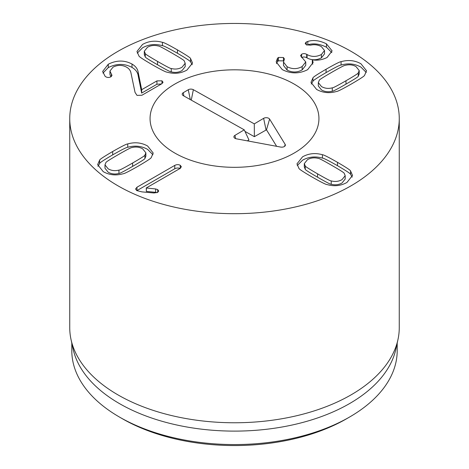 <?xml version="1.0" encoding="UTF-8"?>
<svg xmlns="http://www.w3.org/2000/svg" width="469" height="469" viewBox="0 0 469 469"><rect width="100%" height="100%" fill="white"/><g stroke="black" fill="none" stroke-linecap="round" stroke-linejoin="round"><path stroke-width="0.7" d="M318.263 158.399C314.33 157.385 310.73 157.807 307.465 159.677L304.299 163.634L305.255 165.909L305.255 169.274C304.856 169.585 308.954 172.223 317.554 177.194C326.113 182.13 330.674 184.493 331.225 184.27C335.159 185.284 338.759 184.862 342.024 182.992L345.19 179.035L345.19 175.676L344.234 173.395C344.621 173.073 340.535 170.44 331.976 165.504C323.376 160.533 318.803 158.17 318.263 158.399M304.299 163.634L304.299 166.993L305.255 169.274M305.255 165.909C304.856 166.219 308.954 168.863 317.554 173.829C326.113 178.771 330.674 181.128 331.225 180.905L331.225 184.27M331.225 180.905C335.159 181.925 338.759 181.497 342.024 179.627L345.19 175.676M322.432 154.741C323.475 154.67 328.493 157.197 337.481 162.327C346.315 167.486 350.677 170.376 350.572 170.992L352.53 175.441L346.943 182.47C340.816 185.894 334.186 186.592 327.057 184.563C325.996 184.628 320.995 182.107 312.049 177.006C303.173 171.818 298.794 168.922 298.923 168.318L296.965 163.863L302.546 156.839C308.672 153.41 315.303 152.712 322.432 154.741L322.432 158.106C315.303 156.077 308.672 156.775 302.546 160.199L297.246 165.551M350.572 170.992L350.572 174.351C350.677 173.741 346.315 170.851 337.481 165.686C328.493 160.562 323.475 158.035 322.432 158.106M352.248 177.118L350.572 174.351M171.232 71.863C175.166 72.883 178.765 72.455 182.031 70.585L185.196 66.633L185.196 63.268L184.241 60.988C184.645 60.677 180.547 58.039 171.941 53.073C163.382 48.131 158.827 45.774 158.27 45.997C154.336 44.977 150.737 45.405 147.471 47.269L144.305 51.227L145.261 53.507L145.261 56.866C144.874 57.189 148.96 59.821 157.52 64.763C166.126 69.729 170.698 72.097 171.232 71.863L171.232 68.497C175.166 69.518 178.765 69.095 182.031 67.225L185.196 63.268M144.305 51.227L144.305 54.592L145.261 56.866M145.261 53.507C144.874 53.824 148.96 56.456 157.52 61.398C166.126 66.364 170.698 68.732 171.232 68.497M190.578 58.584L192.536 63.034L186.949 70.063C180.823 73.492 174.192 74.19 167.064 72.156C166.02 72.232 161.002 69.705 152.015 64.575C143.18 59.416 138.818 56.526 138.924 55.911L136.966 51.461L142.553 44.432C148.679 41.008 155.309 40.311 162.438 42.339C163.499 42.274 168.506 44.795 177.446 49.896C186.322 55.084 190.701 57.98 190.578 58.584L190.578 61.949C190.701 61.345 186.322 58.449 177.446 53.261C168.506 48.16 163.499 45.64 162.438 45.698C155.309 43.67 148.679 44.367 142.553 47.797L137.253 53.144M192.249 64.71L190.578 61.949M162.438 42.339L162.438 45.698M111.411 74.108L112.003 75.351L111.036 76.728C109.271 77.672 107.565 77.707 105.912 76.852L105.074 76.224L102.652 71.435L108.286 64.218C116.582 60.085 124.49 60.026 132.006 64.048C135.688 66.223 137.757 69.037 138.22 72.496L141.679 89.702L156.933 80.897L161.981 80.82L163.042 82.28L161.852 83.734L141.925 95.242L137.007 95.383L135.049 92.422L131.003 73.146C130.575 70.631 129.086 68.638 126.548 67.149C122.157 64.81 117.655 64.81 113.041 67.149L109.939 71.036L111.411 74.108L111.411 76.47M161.981 80.82L161.981 83.658M161.477 83.951L156.933 84.256L141.679 93.067L138.22 75.861C137.757 72.402 135.688 69.582 132.006 67.413C124.49 63.391 116.582 63.45 108.286 67.577L102.946 73.094M141.679 89.702L141.679 93.067M141.55 89.632L141.55 92.997M138.22 72.496L138.22 75.861M108.286 64.218L108.286 67.577M110.866 76.828L109.939 74.401L109.939 71.036M277.507 58.238L278.469 57.447L283.428 57.517L284.431 58.947L283.505 62.101L287.098 66.715C292.199 69.306 297.211 69.248 302.147 66.545L305.753 61.955L300.541 55.705L301.602 54.246C303.214 53.396 304.909 53.425 306.691 54.34L307.066 54.556C311.68 57.048 316.458 57.03 321.406 54.51L324.53 50.535L321.365 46.589C317.736 44.737 314.166 44.268 310.648 45.171L306.357 44.813L305.208 43.371L306.234 42.04L307.816 41.419C313.526 39.695 319.735 40.504 326.447 43.846L332.116 50.91L327.075 57.494C322.144 59.909 317.267 60.689 312.442 59.827L313.134 62.488L307.646 69.67C299.199 73.955 290.721 73.926 282.221 69.576L276.171 61.914L277.507 58.238L277.507 61.603L276.429 63.632M312.319 59.903L312.319 63.262L312.835 64.194M326.447 43.846L326.447 47.211C319.735 43.863 313.526 43.054 307.816 44.778L306.914 45.077M331.829 52.616L326.447 47.211M307.816 41.419L307.816 44.778M321.406 54.51L321.406 57.875C316.458 60.39 311.68 60.407 307.066 57.922L306.691 57.705C304.909 56.79 303.214 56.761 301.602 57.611M324.53 50.535L324.53 53.894L321.406 57.875M307.066 54.556L307.066 57.922M301.602 54.246L301.602 57.083M302.147 66.545L302.147 69.904C297.211 72.613 292.199 72.666 287.098 70.074L283.505 65.467L283.505 62.101M305.753 61.955L305.753 65.32L302.147 69.904M287.098 66.715L287.098 70.074M283.428 57.517L283.428 60.882L278.469 60.812L277.507 61.603M278.469 57.447L278.469 60.812M318.322 82.614L318.322 85.979L321.488 89.931C324.753 91.801 328.353 92.229 332.286 91.209C332.826 91.437 337.393 89.075 345.999 84.109C354.558 79.167 358.644 76.535 358.257 76.213L359.213 73.932L359.213 70.573L356.047 66.616C352.782 64.745 349.182 64.323 345.248 65.343C344.697 65.121 340.136 67.477 331.577 72.419C322.977 77.385 318.873 80.023 319.278 80.334L318.322 82.614L321.488 86.572C324.753 88.436 328.353 88.864 332.286 87.844L332.286 91.209M332.286 87.844C332.826 88.078 337.393 85.71 345.999 80.744C354.558 75.802 358.644 73.17 358.257 72.847L358.257 76.213M358.257 72.847L359.213 70.573M312.94 77.93C312.817 77.326 317.196 74.43 326.072 69.242C335.018 64.142 340.019 61.621 341.08 61.679C348.209 59.651 354.84 60.349 360.966 63.778L366.553 70.801L364.595 75.257C364.7 75.872 360.339 78.757 351.504 83.922C342.517 89.046 337.498 91.572 336.455 91.502C329.326 93.53 322.695 92.833 316.569 89.409L310.982 82.38L312.94 77.93L312.94 81.289L311.269 84.057M366.266 72.49L360.966 67.137C354.84 63.714 348.209 63.016 341.08 65.044C340.019 64.986 335.018 67.501 326.072 72.601C317.196 77.79 312.817 80.686 312.94 81.289M341.08 61.679L341.08 65.044M174.767 165.399C176.749 164.426 178.572 164.39 180.225 165.276L181.374 166.776L180.061 168.453L146.252 187.975L155.632 188.96L157.672 189.564L158.733 191.024L157.631 192.425L153.92 192.982L141.914 191.874L136.784 190.596L135.559 189.001L136.995 187.207L174.767 165.399L174.767 168.764L136.872 190.649M180.225 168.641C178.572 167.75 176.749 167.791 174.767 168.764M136.995 187.207L136.995 190.566M157.672 189.564L157.672 192.401M155.632 188.96L155.632 192.325L146.375 191.411L146.252 187.975M157.115 192.665L155.632 192.325M146.375 188.046L146.375 191.411M144.915 158.463L145.871 156.183L145.871 152.818L142.705 148.866C139.44 146.996 135.84 146.568 131.912 147.588C131.373 147.354 126.8 149.722 118.194 154.688C109.635 159.63 105.554 162.262 105.935 162.585L104.98 164.859L108.146 168.817C111.411 170.687 115.011 171.109 118.944 170.095L118.944 173.454C119.501 173.677 124.056 171.32 132.616 166.378C141.222 161.412 145.32 158.774 144.915 158.463L144.915 155.098L145.871 152.818M104.98 164.859L104.98 168.224L108.146 172.182C111.411 174.052 115.011 174.474 118.944 173.454M118.944 170.095C119.501 170.317 124.056 167.955 132.616 163.019C141.222 158.047 145.32 155.409 144.915 155.098M127.738 143.93C134.867 141.902 141.497 142.599 147.624 146.023L153.211 153.052L151.253 157.502C151.376 158.106 147.002 161.002 138.121 166.196C129.18 171.291 124.179 173.811 123.113 173.753C115.984 175.781 109.359 175.084 103.227 171.654L97.646 164.631L99.604 160.175C99.492 159.56 103.86 156.675 112.689 151.51C121.676 146.387 126.694 143.86 127.738 143.93L127.738 147.295C126.694 147.219 121.676 149.746 112.689 154.876C103.86 160.035 99.492 162.925 99.604 163.54L97.927 166.307M152.929 154.741L147.624 149.388C141.497 145.959 134.867 145.261 127.738 147.295M99.604 160.175L99.604 163.54M117.995 185.835A164.76 95.125 180 0 1 69.74 118.575A164.76 95.125 180 0 1 234.5 23.45A164.76 95.125 180 0 1 399.26 118.575A164.76 95.125 180 0 1 297.551 206.454A164.76 95.125 180 0 1 117.995 185.835M294.21 84.103A84.438 48.753 180 0 1 318.938 118.575A84.438 48.753 180 0 1 234.5 167.322A84.438 48.753 180 0 1 150.062 118.575A84.438 48.753 180 0 1 202.186 73.533A84.438 48.753 180 0 1 294.21 84.103M122.368 418.735L119.454 417.052L122.362 418.735A158.581 91.555 0 0 0 122.368 418.735A158.581 91.555 0 0 0 346.638 418.735L349.546 417.052A162.702 93.935 180 0 1 119.454 417.052L119.454 417.052A162.702 93.935 180 0 1 71.798 350.63L71.798 343.056M397.202 343.056L397.202 350.63A162.702 93.935 180 0 1 349.546 417.052M397.976 339.503L395.93 348.889A162.702 93.935 180 0 1 234.5 431.111A162.702 93.935 180 0 1 73.07 348.889L71.024 339.503A164.76 95.125 0 0 0 117.995 394.904A164.76 95.125 0 0 0 287.919 417.627A164.76 95.125 0 0 0 397.976 339.503A164.76 95.125 0 0 0 399.26 327.643L399.26 118.575M69.74 118.575L69.74 327.643A164.76 95.125 0 0 0 71.024 339.503M276.634 146.316L266.486 129.813L254.362 136.667L244.976 131.402M254.292 123.875L263.625 118.329A3.605 2.081 180 0 1 269.605 119.085L285.164 144.393A3.605 2.081 180 0 1 285.304 145.484A3.605 2.081 180 0 1 280.661 147.067L236.399 138.818A3.605 2.081 180 0 1 233.967 137.229A3.605 2.081 180 0 1 234.922 135.389L244.249 129.843L183.315 95.664A3.605 2.081 180 0 1 182.289 94.568A3.605 2.081 180 0 1 183.244 92.721L188.268 89.737A3.605 2.081 180 0 1 193.363 89.696L254.292 123.875L254.362 136.667M244.249 129.843L248.928 139.897L247.315 140.852M293.342 83.605A84.438 48.753 180 0 1 318.938 118.575A84.438 48.753 180 0 1 234.5 167.322A84.438 48.753 180 0 1 150.062 118.575A84.438 48.753 180 0 1 201.623 73.668A84.438 48.753 180 0 1 293.342 83.605M317.554 173.829L317.554 177.194M337.481 162.327L337.481 165.686M157.52 61.398L157.52 64.763M177.446 49.896L177.446 53.261M156.933 80.897L156.933 84.256M132.006 64.048L132.006 67.413M306.234 42.04L306.234 44.737M306.691 54.34L306.691 57.705M345.999 80.744L345.999 84.109M326.072 69.242L326.072 72.601M180.225 165.276L180.225 168.348M132.616 163.019L132.616 166.378M112.689 151.51L112.689 154.876M263.625 118.329L265.999 129.755M193.363 89.696L191.264 100.126M188.268 89.737L190.314 99.592M183.244 92.721L183.924 96.004M234.922 135.389L235.59 138.601M285.164 144.393L284.583 146.387M269.605 119.085L266.486 129.813"/></g></svg>

